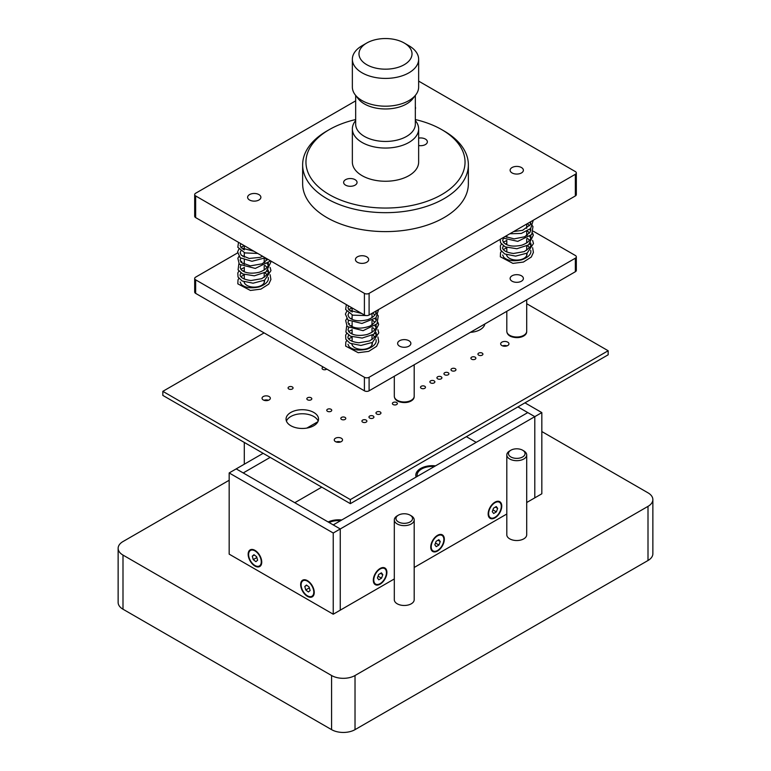 <?xml version="1.0" encoding="UTF-8"?>
<svg xmlns="http://www.w3.org/2000/svg" width="771" height="771" viewBox="0 0 771 771"><rect width="100%" height="100%" fill="white"/><g stroke="black" fill="none" stroke-linecap="round" stroke-linejoin="round"><path stroke-width="1.16" d="M229.17 480.256L122.994 541.55A16.576 9.57 0 0 0 118.136 548.316L118.136 602.45A16.576 9.57 0 0 0 122.994 609.215L331.588 729.645A16.576 9.57 0 0 0 355.026 729.645L648.006 560.498A16.576 9.57 0 0 0 652.864 553.732L652.864 499.598A16.576 9.57 0 0 0 648.006 492.833L541.83 431.538M118.136 548.316A16.576 9.57 0 0 0 122.994 555.081L331.588 675.521A16.576 9.57 0 0 0 355.026 675.521L648.006 506.364A16.576 9.57 0 0 0 652.864 499.598M398.395 515.163L397.219 515.838A9.946 5.744 0 0 0 394.309 519.895A9.946 5.744 0 0 0 404.255 525.639A9.946 5.744 0 0 0 414.191 519.895A9.946 5.744 0 0 0 411.28 515.838L410.114 515.163A8.288 4.78 0 0 0 407.416 514.122A8.288 4.78 0 0 0 398.395 515.163A8.288 4.78 0 0 0 398.395 521.928A8.288 4.78 0 0 0 410.114 521.928A8.288 4.78 0 0 0 410.114 515.163M394.309 519.895L394.309 599.742A9.946 5.744 0 0 0 404.255 605.476A9.946 5.744 0 0 0 414.191 599.742L414.191 519.895M510.894 450.206L509.727 450.89A9.946 5.744 0 0 0 506.807 454.948A9.946 5.744 0 0 0 516.753 460.682A9.946 5.744 0 0 0 526.699 454.948A9.946 5.744 0 0 0 523.788 450.89L522.613 450.206A8.288 4.78 0 0 0 519.924 449.175A8.288 4.78 0 0 0 510.894 450.206A8.288 4.78 0 0 0 510.894 456.972A8.288 4.78 0 0 0 522.613 456.972A8.288 4.78 0 0 0 522.613 450.206M506.807 454.948L506.807 534.785A9.946 5.744 0 0 0 516.753 540.529A9.946 5.744 0 0 0 526.699 534.785L526.699 454.948M476.208 442.361L466.359 436.675M321.748 487.156L294.792 502.711M417.256 476.391A15.247 8.799 180 0 1 434.362 466.513M329.082 522.507A15.247 8.799 180 0 1 340.618 520.647M526.699 502.519L534.804 497.844L534.804 416.648L340.262 528.964L340.262 610.16L394.309 578.954M333.236 614.217L333.236 533.021L229.17 472.941L229.17 554.137L333.236 614.217L340.262 610.16L340.262 528.964L333.236 524.906L527.769 412.591L534.804 416.648L534.804 497.844L541.83 493.787L541.83 412.591L534.804 416.648L517.929 406.905M414.191 567.475L506.807 514.006M380.113 568.478A9.609 5.551 -60 0 1 386.907 572.4A9.609 5.551 -60 0 1 380.113 584.177A9.609 5.551 -60 0 1 373.309 580.255A9.609 5.551 -60 0 1 380.113 568.478L380.113 568.478M494.953 502.172A9.609 5.551 -60 0 1 501.757 506.094A9.609 5.551 -60 0 1 494.953 517.871A9.609 5.551 -60 0 1 488.159 513.949A9.609 5.551 -60 0 1 494.953 502.172L494.953 502.172M437.533 535.325A9.609 5.551 -60 0 1 444.327 539.247A9.609 5.551 -60 0 1 437.533 551.024A9.609 5.551 -60 0 1 430.738 547.102A9.609 5.551 -60 0 1 437.533 535.325L437.533 535.325M229.17 472.941L236.196 468.884L243.231 472.941L270.187 457.376M333.236 533.021L340.262 528.964L236.196 468.884L263.152 453.319M306.868 428.078L317.874 421.727M254.95 550.349L254.95 550.349A9.609 5.551 60 0 1 261.745 562.117A9.609 5.551 60 0 1 254.95 566.049A9.609 5.551 60 0 1 248.156 554.272A9.609 5.551 60 0 1 254.95 550.349M307.446 580.659L307.446 580.659A9.609 5.551 60 0 1 314.25 592.436A9.609 5.551 60 0 1 307.446 596.359A9.609 5.551 60 0 1 300.651 584.582A9.609 5.551 60 0 1 307.446 580.659M524.955 402.848L541.83 412.591M435.519 465.848A16.576 9.57 -0 0 0 415.8 475.244A16.576 9.57 -0 0 0 416.109 477.056M341.765 519.982A16.576 9.57 0 0 0 328.138 521.967M492.255 511.655L493.546 508.166L496.254 506.528L497.661 508.388L496.36 511.877L493.662 513.515L492.255 511.655M492.91 509.882L496.36 511.877M495.368 507.067L497.661 508.388M434.825 544.808L436.126 541.319L438.834 539.681L440.241 541.541L438.94 545.03L436.232 546.668L434.825 544.808M435.49 543.044L438.94 545.03M437.947 540.22L440.241 541.541M377.405 577.961L378.706 574.472L381.404 572.834L382.811 574.694L381.52 578.183L378.812 579.821L377.405 577.961M378.06 576.197L381.52 578.183M380.527 573.373L382.811 574.694M304.776 586.471L306.482 585.035L309.161 587.068L310.125 590.547L308.419 591.983L305.74 589.95L304.776 586.471L306.819 585.285M309.373 587.849L305.74 589.95M252.281 556.161L253.987 554.715L256.656 556.758L257.62 560.238L255.914 561.673L253.245 559.63L252.281 556.161L253.987 554.715L256.656 556.758L257.62 560.238L255.914 561.673L253.245 559.63L252.281 556.161L254.324 554.975L252.281 556.161M256.868 557.539L253.245 559.63L256.868 557.539M264.087 332.889L162.835 391.34L350.342 499.598L608.165 350.747L526.699 303.716M608.165 350.747L608.165 354.805L350.342 503.656L162.835 395.407L162.835 391.34M350.342 499.598L350.342 503.656M478.666 355.142A2.486 1.436 0 0 0 481.374 355.46A2.486 1.436 0 0 0 482.916 354.13A2.486 1.436 0 0 0 480.429 352.694A2.486 1.436 0 0 0 477.943 354.13A2.486 1.436 0 0 0 478.666 355.142M471.64 359.209A2.486 1.436 0 0 0 474.348 359.517A2.486 1.436 0 0 0 475.88 358.187A2.486 1.436 0 0 0 473.394 356.751A2.486 1.436 0 0 0 470.908 358.187A2.486 1.436 0 0 0 471.64 359.209M451.71 370.706A2.486 1.436 0 0 0 454.427 371.015A2.486 1.436 0 0 0 455.96 369.695A2.486 1.436 0 0 0 453.473 368.259A2.486 1.436 0 0 0 450.987 369.695A2.486 1.436 0 0 0 451.71 370.706M444.684 374.764A2.486 1.436 0 0 0 447.392 375.082A2.486 1.436 0 0 0 448.924 373.752A2.486 1.436 0 0 0 446.438 372.316A2.486 1.436 0 0 0 443.951 373.752A2.486 1.436 0 0 0 444.684 374.764M437.649 378.831A2.486 1.436 0 0 0 440.357 379.139A2.486 1.436 0 0 0 441.899 377.809A2.486 1.436 0 0 0 439.412 376.373A2.486 1.436 0 0 0 436.926 377.809A2.486 1.436 0 0 0 437.649 378.831M430.623 382.888A2.486 1.436 0 0 0 433.331 383.197A2.486 1.436 0 0 0 434.863 381.876A2.486 1.436 0 0 0 432.377 380.44A2.486 1.436 0 0 0 429.89 381.876A2.486 1.436 0 0 0 430.623 382.888M421.245 388.295A2.486 1.436 0 0 0 423.954 388.613A2.486 1.436 0 0 0 425.486 387.283A2.486 1.436 0 0 0 423 385.847A2.486 1.436 0 0 0 420.513 387.283A2.486 1.436 0 0 0 421.245 388.295M393.114 404.534A2.486 1.436 0 0 0 395.831 404.852A2.486 1.436 0 0 0 397.364 403.522A2.486 1.436 0 0 0 394.877 402.086A2.486 1.436 0 0 0 392.391 403.522A2.486 1.436 0 0 0 393.114 404.534M376.711 414.008A2.486 1.436 0 0 0 379.419 414.326A2.486 1.436 0 0 0 380.951 412.996A2.486 1.436 0 0 0 378.465 411.56A2.486 1.436 0 0 0 375.978 412.996A2.486 1.436 0 0 0 376.711 414.008M369.675 418.065A2.486 1.436 0 0 0 372.393 418.383A2.486 1.436 0 0 0 373.925 417.053A2.486 1.436 0 0 0 371.439 415.617A2.486 1.436 0 0 0 368.952 417.053A2.486 1.436 0 0 0 369.675 418.065M362.649 422.132A2.486 1.436 0 0 0 365.358 422.441A2.486 1.436 0 0 0 366.89 421.111A2.486 1.436 0 0 0 364.404 419.675A2.486 1.436 0 0 0 361.917 421.111A2.486 1.436 0 0 0 362.649 422.132M341.553 419.424A2.486 1.436 0 0 0 344.261 419.732A2.486 1.436 0 0 0 345.793 418.412A2.486 1.436 0 0 0 343.307 416.976A2.486 1.436 0 0 0 340.821 418.412A2.486 1.436 0 0 0 341.553 419.424M327.492 411.3A2.486 1.436 0 0 0 330.2 411.618A2.486 1.436 0 0 0 331.732 410.288A2.486 1.436 0 0 0 329.246 408.852A2.486 1.436 0 0 0 326.759 410.288A2.486 1.436 0 0 0 327.492 411.3M307.571 399.802A2.486 1.436 0 0 0 310.279 400.11A2.486 1.436 0 0 0 311.812 398.79A2.486 1.436 0 0 0 309.325 397.354A2.486 1.436 0 0 0 306.839 398.79A2.486 1.436 0 0 0 307.571 399.802M288.817 388.979A2.486 1.436 0 0 0 291.525 389.288A2.486 1.436 0 0 0 293.057 387.958A2.486 1.436 0 0 0 290.571 386.522A2.486 1.436 0 0 0 288.084 387.958A2.486 1.436 0 0 0 288.817 388.979M323.328 367.092A2.486 1.436 0 0 0 322.076 368.336A2.486 1.436 0 0 0 322.798 369.357A2.486 1.436 0 0 0 326.721 369.049M263.268 399.937A4.144 2.39 0 0 0 267.788 400.457A4.144 2.39 0 0 0 270.342 398.241A4.144 2.39 0 0 0 266.197 395.851A4.144 2.39 0 0 0 262.053 398.241A4.144 2.39 0 0 0 263.268 399.937M335.462 441.619A4.144 2.39 0 0 0 339.972 442.13A4.144 2.39 0 0 0 342.536 439.923A4.144 2.39 0 0 0 338.392 437.533A4.144 2.39 0 0 0 334.248 439.923A4.144 2.39 0 0 0 335.462 441.619M501.873 345.543A4.144 2.39 0 0 0 506.383 346.054A4.144 2.39 0 0 0 508.947 343.847A4.144 2.39 0 0 0 504.803 341.457A4.144 2.39 0 0 0 500.658 343.847A4.144 2.39 0 0 0 501.873 345.543M290.812 425.717A16.239 9.377 0 0 0 308.506 427.751A16.239 9.377 0 0 0 318.539 419.087A16.239 9.377 0 0 0 302.29 409.709A16.239 9.377 0 0 0 286.051 419.087A16.239 9.377 0 0 0 290.812 425.717M470.377 332.34A16.239 9.377 0 0 0 484.863 323.974M264.01 400.274A4.144 2.39 180 0 1 268.395 400.274M336.195 441.956A4.144 2.39 180 0 1 340.58 441.956M502.605 345.88A4.144 2.39 180 0 1 506.99 345.88M286.436 421.111A16.239 9.377 180 0 1 302.29 413.767A16.239 9.377 180 0 1 318.153 421.111M484.236 324.331A16.239 9.377 180 0 1 484.564 325.034M247.626 197.53A6.631 3.826 180 0 1 247.616 197.299A6.631 3.826 180 0 1 254.247 193.473A6.631 3.826 180 0 1 260.877 197.299A6.631 3.826 180 0 1 254.44 201.125A6.631 3.826 180 0 1 247.626 197.53M244.031 281.839A10.274 5.937 0 0 0 246.98 285.395A10.274 5.937 0 0 0 258.179 286.677A10.274 5.937 0 0 0 264.52 281.203A10.274 5.937 0 0 0 264.405 280.297M351.846 344.088A10.274 5.937 0 0 0 354.795 347.644A10.274 5.937 0 0 0 365.994 348.926A10.274 5.937 0 0 0 372.335 343.452A10.274 5.937 0 0 0 372.22 342.546M506.537 254.777A10.274 5.937 0 0 0 509.486 258.333A10.274 5.937 0 0 0 520.685 259.615A10.274 5.937 0 0 0 527.027 254.141A10.274 5.937 0 0 0 526.911 253.235M399.561 346.15A6.631 3.826 0 0 0 406.789 346.989A6.631 3.826 0 0 0 410.876 343.452A6.631 3.826 0 0 0 404.255 339.616A6.631 3.826 0 0 0 397.624 343.452A6.631 3.826 0 0 0 399.561 346.15M512.069 281.203A6.631 3.826 0 0 0 519.288 282.032A6.631 3.826 0 0 0 523.384 278.495A6.631 3.826 0 0 0 516.753 274.669A6.631 3.826 0 0 0 510.123 278.495A6.631 3.826 0 0 0 512.069 281.203M244.301 249.052L243.52 249.505M237.516 252.965L195.651 277.146A3.315 1.918 0 0 0 194.678 278.495A3.315 1.918 0 0 0 195.651 279.844L364.404 377.279A3.315 1.918 0 0 0 369.097 377.279L575.349 258.198A3.315 1.918 0 0 0 576.322 256.839A3.315 1.918 0 0 0 575.349 255.49L533.281 231.204M530.824 229.787L529.889 229.238M194.678 278.495L194.678 292.026A3.315 1.918 0 0 0 195.651 293.375L364.404 390.81A3.315 1.918 0 0 0 369.097 390.81L575.349 271.729A3.315 1.918 0 0 0 576.322 270.37L576.322 256.839M415.328 106.976A6.631 3.826 180 0 1 415.569 107.988A6.631 3.826 180 0 1 415.328 109A6.631 3.826 0 0 0 415.569 107.988A6.631 3.826 0 0 0 415.328 106.976M510.142 170.468A6.631 3.826 180 0 1 510.123 170.237A6.631 3.826 180 0 1 516.753 166.411A6.631 3.826 180 0 1 523.384 170.237A6.631 3.826 180 0 1 516.956 174.063A6.631 3.826 180 0 1 510.142 170.468M355.441 259.779A6.631 3.826 180 0 1 355.431 259.548A6.631 3.826 180 0 1 362.062 255.721A6.631 3.826 180 0 1 368.692 259.548A6.631 3.826 180 0 1 362.254 263.374A6.631 3.826 180 0 1 355.441 259.779M355.672 100.856L195.651 193.242A3.315 1.918 0 0 0 194.678 194.591A3.315 1.918 0 0 0 195.651 195.95L364.404 293.375A3.315 1.918 0 0 0 369.097 293.375L575.349 174.294A3.315 1.918 0 0 0 576.322 172.945A3.315 1.918 0 0 0 575.349 171.586L418.643 81.119M194.678 194.591L194.678 216.246A3.315 1.918 0 0 0 195.651 217.595L364.404 315.031A3.315 1.918 0 0 0 369.097 315.031L575.349 195.95A3.315 1.918 0 0 0 576.322 194.591L576.322 172.945M512.069 172.945A6.631 3.826 0 0 0 519.288 173.774A6.631 3.826 0 0 0 523.384 170.237A6.631 3.826 0 0 0 516.753 166.411A6.631 3.826 0 0 0 510.123 170.237A6.631 3.826 0 0 0 512.069 172.945M357.378 262.256A6.631 3.826 0 0 0 364.596 263.084A6.631 3.826 0 0 0 368.692 259.548A6.631 3.826 0 0 0 362.062 255.721A6.631 3.826 0 0 0 355.431 259.548A6.631 3.826 0 0 0 357.378 262.256M249.553 200.007A6.631 3.826 0 0 0 256.782 200.836A6.631 3.826 0 0 0 260.877 197.299A6.631 3.826 0 0 0 254.247 193.473A6.631 3.826 0 0 0 247.616 197.299A6.631 3.826 0 0 0 249.553 200.007M397.634 343.182A6.631 3.826 180 0 1 404.486 339.625A6.631 3.826 180 0 1 410.876 343.452A6.631 3.826 180 0 1 404.255 347.278A6.631 3.826 180 0 1 397.624 343.452A6.631 3.826 180 0 1 397.634 343.182M510.142 278.225A6.631 3.826 180 0 1 516.984 274.669A6.631 3.826 180 0 1 523.384 278.495A6.631 3.826 180 0 1 516.753 282.321A6.631 3.826 180 0 1 510.123 278.495A6.631 3.826 180 0 1 510.142 278.225M418.643 128.911L418.643 162.122A33.143 19.14 180 0 1 385.5 181.252A33.143 19.14 180 0 1 352.357 162.122L352.357 128.911A33.143 19.14 0 0 0 385.5 148.051A33.143 19.14 0 0 0 418.643 128.911A33.143 19.14 0 0 0 415.762 121.105L415.328 120.555M355.672 120.555L355.238 121.105A33.143 19.14 0 0 0 352.357 128.911M415.328 119.544A79.548 45.932 180 0 1 441.754 129.644L444.096 130.993A82.863 47.841 180 0 1 468.363 164.821L468.363 183.768A82.863 47.841 180 0 1 417.207 227.965A82.863 47.841 180 0 1 326.904 217.595A82.863 47.841 180 0 1 302.637 183.768L302.637 164.821A82.863 47.841 180 0 1 326.904 130.993L329.246 129.644A79.548 45.932 180 0 1 355.672 119.544M441.754 129.644A79.548 45.932 180 0 1 441.754 194.591A79.548 45.932 180 0 1 329.246 194.591A79.548 45.932 180 0 1 329.246 129.644M355.084 179.672A6.708 3.874 180 0 1 357.05 182.419A6.708 3.874 180 0 1 350.342 186.293A6.708 3.874 180 0 1 343.635 182.419A6.708 3.874 180 0 1 347.769 178.833A6.708 3.874 180 0 1 355.084 179.672M418.643 138.125A6.708 3.874 180 0 1 425.399 139.079A6.708 3.874 180 0 1 427.365 141.816A6.708 3.874 180 0 1 418.643 145.517M468.363 164.821A82.863 47.841 180 0 1 417.207 209.028A82.863 47.841 180 0 1 326.904 198.658A82.863 47.841 180 0 1 302.637 164.821M352.357 59.271L352.357 87.065A33.143 19.14 0 0 0 355.238 94.872L358.264 98.784A29.828 17.222 0 0 0 385.5 108.971A29.828 17.222 0 0 0 412.736 98.784L415.762 94.872A33.143 19.14 0 0 0 418.643 87.065L418.643 59.271A33.143 19.14 180 0 1 398.183 76.955A33.143 19.14 180 0 1 362.062 72.802A33.143 19.14 180 0 1 352.357 59.271A33.143 19.14 180 0 1 362.062 45.74L366.745 43.031A26.513 15.314 180 0 1 404.255 43.031A26.513 15.314 180 0 1 404.255 64.687A26.513 15.314 180 0 1 366.745 64.687A26.513 15.314 180 0 1 366.745 43.031M355.238 94.872A33.143 19.14 0 0 0 385.5 106.196A33.143 19.14 0 0 0 415.762 94.872M355.672 95.431L355.672 124.227A29.828 17.222 0 0 0 385.5 141.45A29.828 17.222 0 0 0 415.328 124.227L415.328 95.431M404.255 43.031L408.938 45.74A33.143 19.14 180 0 1 418.643 59.271M331.588 675.521L331.588 729.645M122.994 555.081L122.994 609.215M648.006 506.364L648.006 560.498M355.026 675.521L355.026 729.645M494.809 502.798A8.953 5.166 -60 0 1 500.504 510.325A8.953 5.166 -60 0 1 489.546 516.936A8.953 5.166 -60 0 1 494.809 502.798M437.388 535.951A8.953 5.166 -60 0 1 443.084 543.478A8.953 5.166 -60 0 1 432.126 550.099A8.953 5.166 -60 0 1 437.388 535.951M379.968 569.104A8.953 5.166 -60 0 1 385.664 576.631A8.953 5.166 -60 0 1 374.706 583.252A8.953 5.166 -60 0 1 379.968 569.104M308.458 581.874A8.953 5.166 60 0 1 312.361 595.954A8.953 5.166 60 0 1 301.538 587.695A8.953 5.166 60 0 1 308.458 581.874M255.953 551.564A8.953 5.166 60 0 1 259.856 565.644A8.953 5.166 60 0 1 249.033 557.385A8.953 5.166 60 0 1 255.953 551.564A8.953 5.166 60 0 1 259.856 565.644A8.953 5.166 60 0 1 249.033 557.385A8.953 5.166 60 0 1 255.953 551.564M195.651 279.844L195.651 293.375M364.404 377.279L364.404 390.81M369.097 377.279L369.097 390.81M575.349 258.198L575.349 271.729M195.651 195.95L195.651 217.595M364.404 293.375L364.404 315.031M575.349 174.294L575.349 195.95M369.097 293.375L369.097 315.031M414.172 396.631A9.946 5.744 180 0 1 403.898 401.961A9.946 5.744 180 0 1 394.309 396.227C394.424 398.501 395.793 400.255 398.424 401.489C406.751 404.447 414.21 400.833 414.162 396.757L414.191 396.227A9.946 5.744 180 0 1 414.172 396.631M526.67 331.675A9.946 5.744 180 0 1 516.406 337.004A9.946 5.744 180 0 1 506.807 331.27C506.933 333.554 508.301 335.308 510.932 336.532C519.249 339.491 526.718 335.877 526.67 331.809L526.699 331.27A9.946 5.744 180 0 1 526.67 331.675M244.301 464.209L244.301 442.438M244.301 245.689L244.301 249.871M244.301 252.705L244.301 257.167M244.301 260.01L244.301 264.482M244.301 267.325L244.301 271.787M244.301 274.63L244.301 279.102M244.301 281.935L244.301 282.697M264.193 258.487L264.193 262.718M264.193 265.793L264.193 270.033M264.193 273.098L264.193 277.338M264.193 280.413L264.193 282.697M506.807 235.521L506.807 237.41M506.807 240.253L506.807 244.725M506.807 247.568L506.807 252.04M506.807 254.873L506.807 255.635M526.699 224.12L526.699 228.341M526.699 231.416L526.699 235.656M526.699 238.731L526.699 242.971M526.699 246.036L526.699 250.276M526.699 253.351L526.699 255.635M352.116 307.937L352.116 312.11M352.116 314.954L352.116 319.416M352.116 322.259L352.116 326.731M352.116 329.564L352.116 334.036M352.116 336.879L352.116 341.351M352.116 344.184L352.116 344.945M372.007 313.431L372.007 317.652M372.007 320.726L372.007 324.967M372.007 328.041L372.007 332.282M372.007 335.346L372.007 339.587M372.007 342.661L372.007 344.945M394.309 376.258L394.309 396.227M414.191 364.77L414.191 396.227M506.807 311.301L506.807 331.27M526.699 299.813L526.699 331.27M502.673 254.97L503.887 257.466C507.771 260.752 513.679 261.552 521.591 259.856C530.737 256.656 531.074 252.175 530.833 251.327L530.737 250.334M529.532 247.674L527.451 245.621M506.807 243.318L505.429 244.021M503.347 245.824L502.673 247.693C502.374 247.732 502.297 252.078 513.525 253.466L524.184 251.625C529.677 248.031 531.894 245.506 530.833 244.05L530.737 243.029M529.532 240.359L527.451 238.306M506.807 236.013L505.429 236.716M503.347 238.509L502.673 240.388L503.646 242.595C507.434 246.103 513.467 246.971 521.726 245.207C530.785 241.978 531.055 237.516 530.843 236.736L530.747 235.733M529.532 233.064L527.451 230.992M505.101 236.504L514.151 238.875L524.743 236.755L530.207 231.965L530.747 228.418M529.532 225.758L527.451 223.686M513.679 231.56L522.622 230.307L530.12 224.833L530.814 221.662M528.636 222.915L525.687 224.621M533.272 220.246L530.679 228.495L521.321 233.44L509.843 233.767M529.841 222.221L532.973 226.568L531.739 234.529L517.804 241.362L502.605 237.95M529.802 229.498L530.747 230.394M532.616 233.064L533.33 235.165L528.578 244.889L516.869 248.754L505.111 246.855L500.591 242.778L500.119 239.386M526.699 234.702L527.451 235.126M529.696 236.716L530.747 237.709M532.616 240.369L533.474 243.54L527.171 253.09L515.587 256.136L504.629 253.919L500.524 249.929L500.34 245.882L501.391 244.021M503.338 242.219L506.807 240.485M526.699 242.007L527.451 242.431M529.696 244.031L530.747 245.024M532.626 247.674L533.407 252.425L531.286 257.032L523.413 262.063L512.917 263.393L500.34 256.782L500.524 252.724L501.391 251.327M503.347 249.525L506.807 247.79M240.157 282.032L241.371 284.528C245.265 287.814 251.163 288.614 259.085 286.928C268.221 283.728 268.568 279.237 268.327 278.389L268.231 277.396M267.017 274.736L264.945 272.683M244.301 270.39L242.923 271.084M240.841 272.886L240.157 274.755C239.868 274.804 239.791 279.141 251.018 280.538L261.677 278.688C267.161 275.093 269.387 272.568 268.327 271.113L268.231 270.101M267.017 267.431L264.935 265.369M244.301 263.084L242.923 263.778M240.831 265.581L240.166 267.45L241.14 269.667C244.927 273.165 250.951 274.033 259.22 272.269C268.269 269.05 268.549 264.578 268.327 263.798L268.231 262.795M267.017 260.126L264.945 258.063M244.301 255.77L242.923 256.473M240.831 258.275L240.166 260.126L241.275 262.506L250.276 265.87L262.227 263.817L267.624 259.152M244.301 248.464L242.913 249.168M240.831 250.97L240.166 252.801L241.294 255.22L249.139 258.449L260.106 257.379L262.67 256.29M240.822 243.684L240.157 245.506L241.313 247.925L253.977 251.279M242.431 244.609L241.13 243.858M257.716 253.437L244.937 252.917L237.815 247.279L238.518 242.354M265.32 257.822L251.972 261.282L240.186 257.784L237.593 251.866L238.885 249.158M240.841 247.366L244.224 245.65M269.927 260.482L269.233 261.591L255.297 268.424L239.338 264.308L237.853 258.246L238.875 256.473M270.38 260.743L270.823 262.227L266.072 271.951L254.363 275.825L242.605 273.917L238.075 269.84L238.875 263.778M240.831 261.976L241.766 261.388M264.193 261.774L264.935 262.188M267.19 263.778L268.241 264.771M270.11 267.431L270.958 270.602L264.655 280.152L253.081 283.198L242.123 280.981L238.017 277.001L237.825 272.944L238.875 271.093M240.831 269.281L244.301 267.547M264.193 269.069L264.945 269.503M267.18 271.093L268.241 272.086M270.11 274.736L270.9 279.497L268.78 284.094L260.897 289.125L250.402 290.455L237.825 283.844L238.017 279.786L238.885 278.398M240.841 276.596L244.301 274.852M347.972 344.28L349.196 346.777C353.079 350.063 358.987 350.863 366.9 349.167C376.036 345.967 376.383 341.486 376.142 340.637L376.046 339.645M374.831 336.985L372.759 334.932M352.116 332.629L350.738 333.332M348.656 335.134L347.972 337.004C347.682 337.043 347.605 341.389 358.833 342.787L369.492 340.936C374.985 337.341 377.202 334.816 376.142 333.361L376.046 332.34M374.831 329.67L372.759 327.617M352.116 325.333L350.738 326.027M348.656 327.829L347.981 329.699L348.955 331.906C352.742 335.414 358.766 336.281 367.035 334.518C376.084 331.289 376.364 326.827 376.152 326.046L376.055 325.044M374.831 322.374L372.759 320.302M352.116 318.018L350.738 318.722M348.646 320.524L347.981 322.374L349.099 324.755C354.13 328.754 361.107 329.188 370.051 326.066C375.072 322.577 377.106 320.119 376.152 318.693L376.055 317.729M374.831 315.069L372.759 312.997M352.116 310.713L350.738 311.417M348.646 313.219L347.981 315.05L349.118 317.469C353.311 321.015 359.575 321.729 367.921 319.618C376.094 316.332 376.315 312.265 376.142 311.388L376.123 310.973M348.637 305.923L347.972 307.745L349.128 310.173L361.792 313.518M350.246 306.858L348.945 306.106M373.945 312.226L370.996 313.932M366.129 315.561L352.752 315.166L345.639 309.528L346.333 304.603M378.58 309.556L375.978 317.806L361.927 323.463L348 320.032L345.408 314.115L346.699 311.407M348.656 309.614L352.048 307.889M375.149 311.532L378.272 315.879L377.048 323.839L363.112 330.672L347.152 326.557L345.668 320.495L346.69 318.712M375.111 318.809L376.046 319.705M377.925 322.374L378.638 324.475L373.887 334.2L362.177 338.064L350.42 336.166L345.89 332.089L346.69 326.027M348.646 324.225L349.581 323.637M372.007 324.013L372.759 324.437M375.005 326.027L376.055 327.02M377.925 329.68L378.773 332.85L372.48 342.401L360.895 345.447L349.938 343.23L345.832 339.25L345.649 335.192L346.699 333.342M348.646 331.53L352.116 329.795M372.007 331.318L372.759 331.742M374.995 333.342L376.055 334.335M377.935 336.985L378.715 341.736L376.595 346.343L368.711 351.374L358.216 352.704L345.649 346.092L345.832 342.035L346.699 340.637M348.656 338.835L352.116 337.1"/></g></svg>
